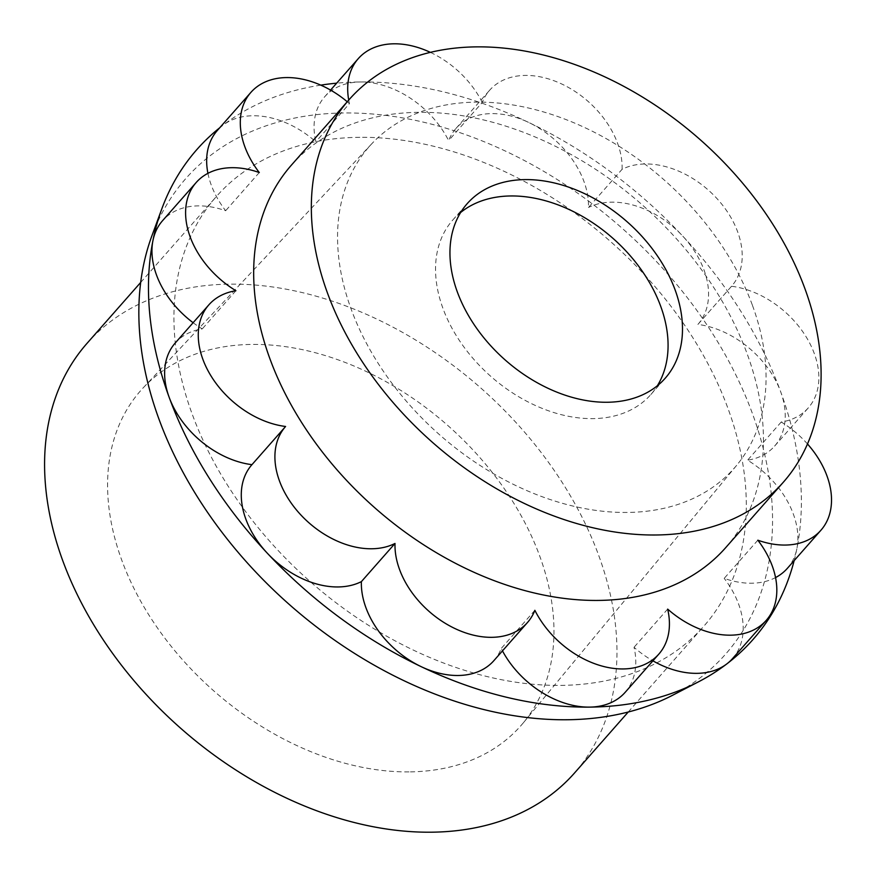 <?xml version="1.0" encoding="UTF-8"?>
<svg xmlns="http://www.w3.org/2000/svg" width="876" height="876" viewBox="0 0 876 876"><rect width="100%" height="100%" fill="white"/><g stroke="black" fill="none" stroke-linecap="round" stroke-linejoin="round"><path stroke-width="0.66" stroke-dasharray="4.38 3.29" d="M408.983 771.887A253.383 176.919 -138.6 0 1 156.935 627.194A253.383 176.919 -138.6 0 1 143.171 387.882A253.383 176.919 -138.6 0 1 447.724 425.418A253.383 176.919 -138.6 0 1 523.333 722.82A253.383 176.919 -138.6 0 1 408.983 771.887M86.998 343.381A324.897 226.851 -138.6 0 1 230.487 284.131A324.897 226.851 -138.6 0 1 551.76 466.908A324.897 226.851 -138.6 0 1 574.557 772.95M493.845 660.679A81.227 56.71 41.4 0 0 501.225 648.481A81.227 56.71 41.4 0 0 502.474 650.89M534.864 610.298L501.225 648.481M672.834 695.139A359.707 251.149 41.4 0 0 724.77 353.926A359.707 251.149 41.4 0 0 344.673 112.971A359.707 251.149 41.4 0 0 151.8 236.082M320.78 85.136A370.592 258.748 41.4 0 0 222.986 125.224A370.592 258.748 41.4 0 0 219.679 127.808M807.486 443.968A81.227 56.71 41.4 0 0 781.217 422.024A81.227 56.71 41.4 0 0 808.252 407.92A81.227 56.71 41.4 0 0 805.515 335.847A81.227 56.71 41.4 0 0 731.537 286.266A81.227 56.71 41.4 0 0 731.613 286.178A81.227 56.71 41.4 0 0 725.908 209.671A81.227 56.71 41.4 0 0 645.59 163.976A81.227 56.71 41.4 0 0 622.102 169.287L588.475 207.47A81.227 56.71 41.4 0 0 528.743 122.476A370.592 258.748 41.4 0 0 360.54 81.972A370.592 258.748 41.4 0 0 336.658 83.176M794.149 560.629A370.592 258.748 41.4 0 0 796.919 548.453A370.592 258.748 41.4 0 0 780.691 391.802A370.592 258.748 41.4 0 0 682.535 235.885A370.592 258.748 41.4 0 0 528.743 122.476A81.227 56.71 41.4 0 0 491.874 113.606A81.227 56.71 41.4 0 0 456.002 128.411A81.227 56.71 41.4 0 0 448.621 140.62A81.227 56.71 41.4 0 0 360.54 81.972A81.227 56.71 41.4 0 0 324.668 96.787A81.227 56.71 41.4 0 0 315.82 141.813A81.227 56.71 41.4 0 0 253.131 115.752A81.227 56.71 41.4 0 0 222.986 125.224A81.227 56.71 41.4 0 0 217.259 130.568M348.725 100.072A81.227 56.71 41.4 0 0 349.458 103.642L315.82 141.813M207.93 173.349A81.227 56.71 41.4 0 0 225.647 210.733A81.227 56.71 41.4 0 0 198.436 205.871A81.227 56.71 41.4 0 0 162.564 220.686M193.114 322.707A81.227 56.71 41.4 0 0 202.268 328.894A81.227 56.71 41.4 0 0 175.233 342.998M235.907 290.722L202.268 328.894M725.678 547.664A289.365 202.038 41.4 0 0 705.377 275.097A289.365 202.038 41.4 0 0 419.243 112.314A289.365 202.038 41.4 0 0 291.445 165.082M359.839 137.313A324.897 226.851 41.4 0 0 216.339 196.574A324.897 226.851 41.4 0 0 239.137 502.605A324.897 226.851 41.4 0 0 560.399 685.393A324.897 226.851 41.4 0 0 703.899 626.132A324.897 226.851 41.4 0 0 681.101 320.101A324.897 226.851 41.4 0 0 359.839 137.313M622.102 169.287A81.227 56.71 41.4 0 0 525.512 75.424A81.227 56.71 41.4 0 0 489.64 90.239A81.227 56.71 41.4 0 0 482.26 102.448L448.621 140.62M625.179 692.314A81.227 56.71 41.4 0 0 634.027 647.287A81.227 56.71 41.4 0 0 652.916 660.832M667.665 609.105L634.027 647.287M349.458 103.642A81.227 56.71 41.4 0 0 347.246 101.747M757.839 540.196L724.2 578.368A81.227 56.71 41.4 0 0 751.411 583.23A81.227 56.71 41.4 0 0 775.556 577.569M787.294 568.414A81.227 56.71 41.4 0 0 796.919 548.453A81.227 56.71 41.4 0 0 747.578 460.196A81.227 56.71 41.4 0 0 774.614 446.092A81.227 56.71 41.4 0 0 780.691 391.802A81.227 56.71 41.4 0 0 697.898 324.438A81.227 56.71 41.4 0 0 697.975 324.35A81.227 56.71 41.4 0 0 682.535 235.885A81.227 56.71 41.4 0 0 611.963 202.148A81.227 56.71 41.4 0 0 588.475 207.47M460.677 212.463A131.991 92.155 41.4 0 0 452.772 220.029A131.991 92.155 41.4 0 0 442.906 308.264A131.991 92.155 41.4 0 0 540.569 407.734A131.991 92.155 41.4 0 0 650.846 394.539A131.991 92.155 41.4 0 0 657.35 385.747M752.495 305.483A243.232 169.824 -138.6 0 1 736.65 465.342A243.232 169.824 -138.6 0 1 626.877 512.449A243.232 169.824 -138.6 0 1 384.936 373.548A243.232 169.824 -138.6 0 1 371.72 143.828A243.232 169.824 -138.6 0 1 574.765 123.133A243.232 169.824 -138.6 0 1 752.495 305.483M731.537 286.266L697.898 324.438M482.26 102.448A81.227 56.71 41.4 0 0 430.379 52.363M259.285 172.55L225.647 210.733M732.588 658.533A81.227 56.71 41.4 0 0 724.2 578.368M781.217 422.024L747.578 460.196M324.668 96.787L330.57 90.086M140.675 282.455L216.339 196.574M452.772 220.029L467.182 203.67M371.72 143.828L143.171 387.882M736.65 465.342L523.333 722.82M650.846 394.539L665.256 378.18M456.002 128.411L489.64 90.239M697.975 324.35L731.613 286.178M774.614 446.092L808.252 407.92M628.234 712.013L703.899 626.132"/><path stroke-width="1.31" d="M457.316 291.905A131.991 92.155 41.4 0 0 554.99 391.375A131.991 92.155 41.4 0 0 665.256 378.18A131.991 92.155 41.4 0 0 675.122 289.945A131.991 92.155 41.4 0 0 577.448 190.486A131.991 92.155 41.4 0 0 467.182 203.67A131.991 92.155 41.4 0 0 457.316 291.905M655.533 534.995A289.365 202.038 41.4 0 0 783.341 482.216A289.365 202.038 41.4 0 0 763.04 209.649A289.365 202.038 41.4 0 0 476.905 46.866A289.365 202.038 41.4 0 0 349.108 99.634A289.365 202.038 41.4 0 0 369.409 372.201A289.365 202.038 41.4 0 0 655.533 534.995M628.234 712.013L574.557 772.95A324.897 226.851 -138.6 0 1 431.058 832.2A324.897 226.851 -138.6 0 1 109.785 649.423A324.897 226.851 -138.6 0 1 86.998 343.381L140.675 282.455M219.679 127.808A370.592 258.748 41.4 0 0 161.83 208.816A370.592 258.748 41.4 0 0 152.928 240.648A370.592 258.748 41.4 0 0 169.156 397.299A370.592 258.748 41.4 0 0 267.322 553.216A370.592 258.748 41.4 0 0 421.104 666.625A81.227 56.71 41.4 0 0 457.973 675.495A81.227 56.71 41.4 0 0 493.845 660.679L527.483 622.507A81.227 56.71 41.4 0 0 534.864 610.298A81.227 56.71 41.4 0 0 622.945 668.946A81.227 56.71 41.4 0 0 658.818 654.131A81.227 56.71 41.4 0 0 667.665 609.105A81.227 56.71 41.4 0 0 730.354 635.177A81.227 56.71 41.4 0 0 766.226 620.361A81.227 56.71 41.4 0 0 757.839 540.196A81.227 56.71 41.4 0 0 785.049 545.058A81.227 56.71 41.4 0 0 820.922 530.243A81.227 56.71 41.4 0 0 807.486 443.968M347.246 101.747A81.227 56.71 41.4 0 0 286.77 77.57A81.227 56.71 41.4 0 0 250.897 92.385A81.227 56.71 41.4 0 0 259.285 172.55A81.227 56.71 41.4 0 0 232.074 167.688A81.227 56.71 41.4 0 0 196.191 182.504A81.227 56.71 41.4 0 0 235.907 290.722A81.227 56.71 41.4 0 0 208.871 304.826A81.227 56.71 41.4 0 0 211.609 376.899A81.227 56.71 41.4 0 0 285.587 426.481A81.227 56.71 41.4 0 0 285.51 426.568A81.227 56.71 41.4 0 0 291.204 503.076A81.227 56.71 41.4 0 0 371.523 548.77A81.227 56.71 41.4 0 0 395.01 543.459A81.227 56.71 41.4 0 0 491.6 637.323A81.227 56.71 41.4 0 0 527.483 622.507M161.83 208.816L151.8 236.082A359.707 251.149 41.4 0 0 239.717 554.223A359.707 251.149 41.4 0 0 566.728 719.754A359.707 251.149 41.4 0 0 672.834 695.139L698.621 681.758A370.592 258.748 41.4 0 0 726.872 663.866A81.227 56.71 41.4 0 0 732.588 658.533L766.226 620.361M285.434 426.656L251.949 464.663A81.227 56.71 41.4 0 0 251.872 464.751A81.227 56.71 41.4 0 0 267.322 553.216A81.227 56.71 41.4 0 0 337.895 586.953A81.227 56.71 41.4 0 0 361.383 581.631A81.227 56.71 41.4 0 0 421.104 666.625A370.592 258.748 41.4 0 0 589.307 707.118A81.227 56.71 41.4 0 0 625.179 692.314L658.818 654.131M336.658 83.176A370.592 258.748 41.4 0 0 320.78 85.136M430.379 52.363A81.227 56.71 41.4 0 0 394.178 43.8A81.227 56.71 41.4 0 0 358.295 58.615A81.227 56.71 41.4 0 0 348.725 100.072M196.191 182.504L162.564 220.686A81.227 56.71 41.4 0 0 152.928 240.648A81.227 56.71 41.4 0 0 193.114 322.707M349.108 99.634L291.445 165.082A289.365 202.038 41.4 0 0 311.746 437.65A289.365 202.038 41.4 0 0 597.87 600.432A289.365 202.038 41.4 0 0 725.678 547.664L783.341 482.216M652.916 660.832A81.227 56.71 41.4 0 0 696.716 673.348A81.227 56.71 41.4 0 0 726.872 663.866A370.592 258.748 41.4 0 0 794.149 560.629M657.35 385.747A131.991 92.155 41.4 0 0 660.712 306.304A131.991 92.155 41.4 0 0 569.871 209.868A131.991 92.155 41.4 0 0 460.677 212.463M208.871 304.826L175.233 342.998A81.227 56.71 41.4 0 0 169.156 397.299A81.227 56.71 41.4 0 0 251.949 464.663M502.474 650.89A81.227 56.71 41.4 0 0 589.307 707.118A370.592 258.748 41.4 0 0 698.621 681.758M250.897 92.385L217.259 130.568A81.227 56.71 41.4 0 0 207.93 173.349M395.01 543.459L361.383 581.631M775.556 577.569A81.227 56.71 41.4 0 0 787.294 568.414L820.922 530.243M330.57 90.086L358.295 58.615M251.872 464.751L285.51 426.568"/></g></svg>
